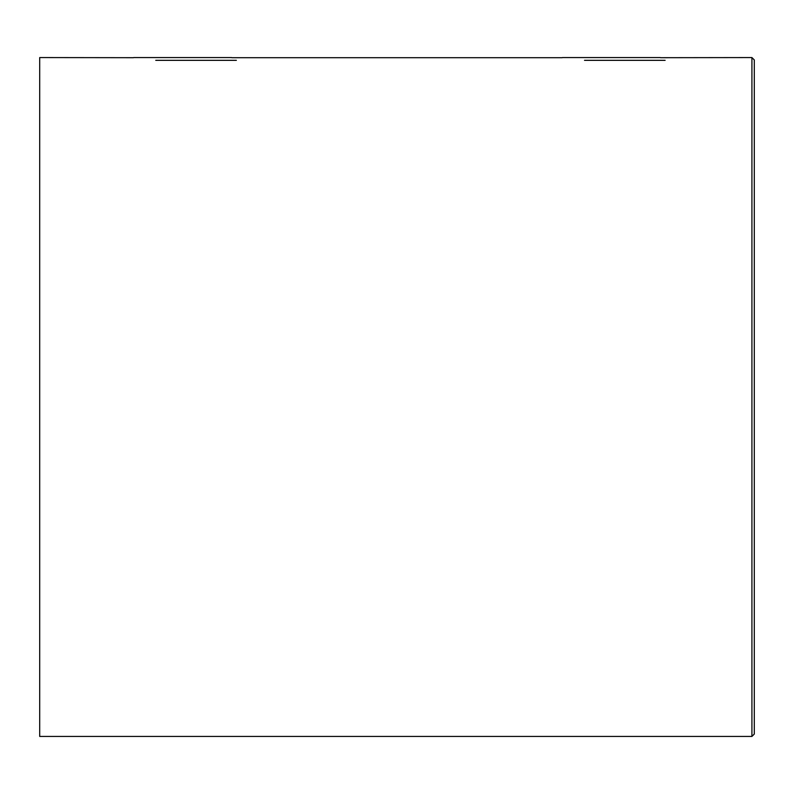 <?xml version="1.0" encoding="UTF-8"?>
<svg xmlns="http://www.w3.org/2000/svg" width="794" height="794" viewBox="0 0 794 794"><rect width="100%" height="100%" fill="white"/><g stroke="black" fill="none" stroke-linecap="round" stroke-linejoin="round"><path stroke-width="1.19" d="M751.918 57.565L754.3 59.947L754.3 734.053L751.918 736.435L751.918 57.565L660.548 57.694M133.452 57.694L39.7 57.565L39.7 736.435L751.918 736.435M231.788 57.694L562.212 57.694M133.67 57.565L231.57 57.565M236.364 60.334L155.753 60.334M562.43 57.565L660.33 57.565M665.124 60.334L584.513 60.334"/></g></svg>
